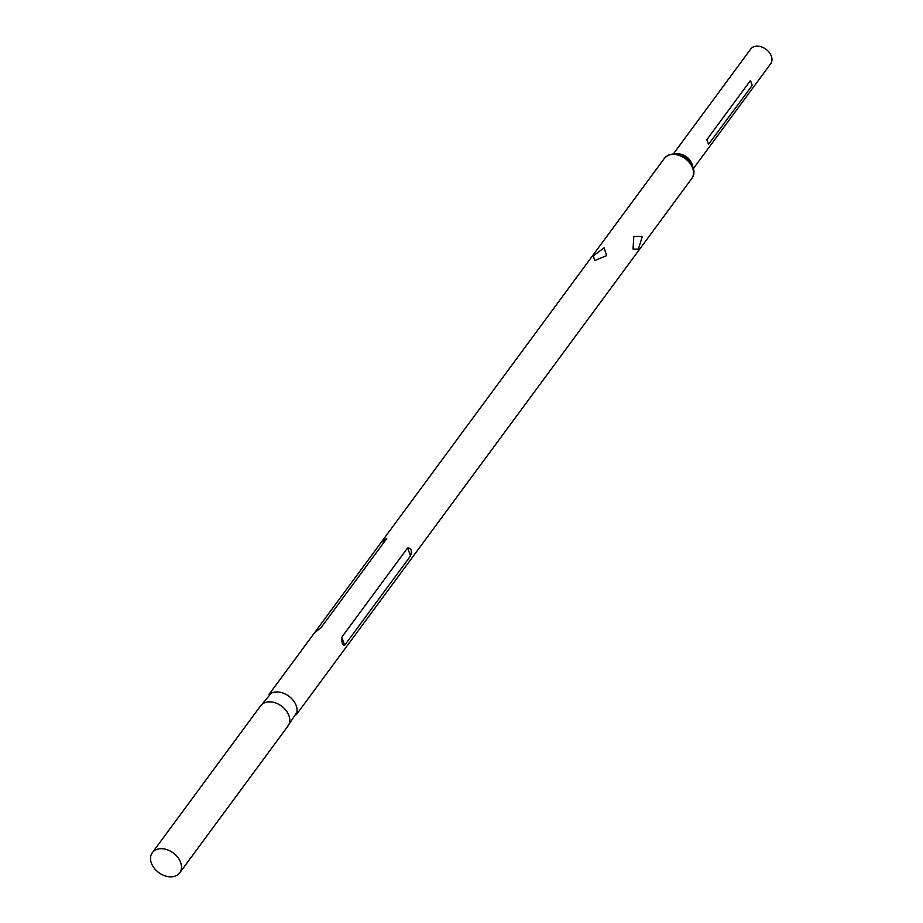 <?xml version="1.0" encoding="UTF-8"?>
<svg xmlns="http://www.w3.org/2000/svg" width="923" height="923" viewBox="0 0 923 923"><rect width="100%" height="100%" fill="white"/><g stroke="black" fill="none" stroke-linecap="round" stroke-linejoin="round"><path stroke-width="1.38" d="M179.697 872.858L287.988 726.02A17.006 12.207 -143.6 0 0 286.061 710.502A17.006 12.207 -143.6 0 0 269.262 701.849A17.006 12.207 -143.6 0 0 260.621 705.841L152.33 852.679A17.006 12.207 -143.6 0 0 154.245 868.197A17.006 12.207 -143.6 0 0 171.055 876.85A17.006 12.207 -143.6 0 0 179.697 872.858A17.006 12.207 -143.6 0 0 177.77 857.34A17.006 12.207 -143.6 0 0 160.971 848.687A17.006 12.207 -143.6 0 0 152.33 852.679M240.903 789.857L234.454 798.603M286.903 727.486L296.941 712.175A17.006 12.207 -143.6 0 0 276.577 691.938A17.006 12.207 -143.6 0 0 271.2 693.196L259.548 707.306M642.316 236.496L638.37 249.187L633.028 249.118L633.813 236.473L642.316 236.496M407.62 547.939C411.22 547.985 412.177 550.662 410.504 555.981L344.648 645.281C342.456 645.212 341.498 642.523 341.764 637.239L407.62 547.939L410.504 555.981M604.092 247.849L606.619 255.613L594.724 260.551L593.293 255.867L604.092 247.849M708.31 143.676L706.868 139.638L750.48 80.509L752.222 85.389L708.506 144.392M706.926 139.984L707.306 140.85M693.531 168.378L770.67 63.779A12.391 8.895 -143.6 0 0 769.274 52.461A12.391 8.895 -143.6 0 0 757.022 46.15A12.391 8.895 -143.6 0 0 750.722 49.057L673.571 153.656M320.881 627.894L315.078 632.047L382.237 540.936L386.737 538.594L320.881 627.894L314.616 632.636L269.008 694.465M664.364 158.398L668.033 155.214L674.251 153.633C686.216 151.96 699.253 169.728 691.731 178.577A17.006 12.207 -143.6 0 0 689.804 163.059A17.006 12.207 -143.6 0 0 673.005 154.406A17.006 12.207 -143.6 0 0 664.364 158.398L382.237 540.936M692.296 165.009A12.391 8.895 -143.6 0 0 677.609 153.818A12.391 8.895 -143.6 0 0 677.159 153.841M341.764 637.239L344.648 645.281M750.48 80.509L752.222 85.389M380.934 542.759L386.737 538.594M691.731 178.577L296.375 714.644"/></g></svg>
